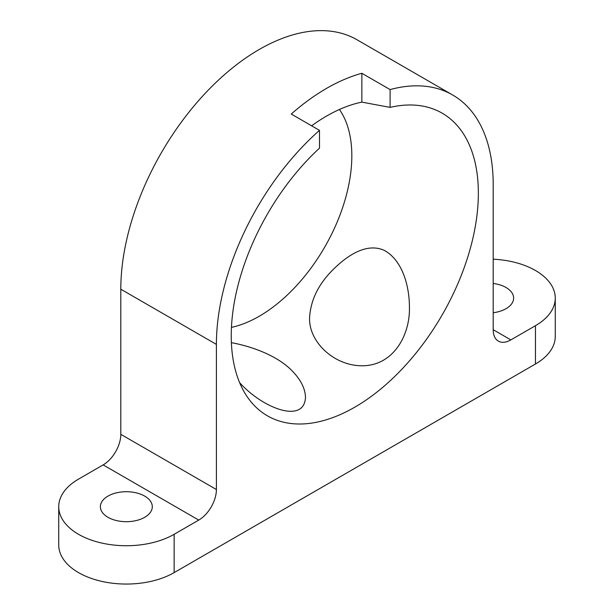 <?xml version="1.0" encoding="UTF-8"?>
<svg xmlns="http://www.w3.org/2000/svg" width="614" height="614" viewBox="0 0 614 614"><rect width="100%" height="100%" fill="white"/><g stroke="black" fill="none" stroke-linecap="round" stroke-linejoin="round"><path stroke-width="0.92" d="M231.386 342.666C250.144 346.073 277.029 354.992 292.533 371.27C300.86 379.959 305.181 388.601 305.488 397.204C304.475 424.113 263.061 408.709 239.629 382.66M384.525 250.497C402.446 260.497 409.292 285.863 409.423 306.547C410.336 334.523 394.15 364.163 364.662 365.714C335.014 367.233 308.52 342.082 309.586 317.615C310.676 299.793 318.727 283.591 333.732 269.001C347.639 255.278 366.949 242.323 384.525 250.497M510.848 339.903L493.195 329.71A24.959 14.414 120 0 0 498.368 341.138A24.959 14.414 120 0 0 510.848 339.903L535.462 325.696A67.601 39.027 0 0 0 555.263 298.097A67.601 39.027 0 0 0 493.195 259.2M493.195 283.453A25.965 14.989 180 0 1 513.626 298.097A25.965 14.989 180 0 1 493.195 312.741M198.752 520.089A24.959 14.414 120 0 0 216.404 489.519L120.805 434.328A24.959 14.414 -60 0 1 103.152 464.898L78.538 479.112A67.601 39.027 0 0 0 58.737 506.704A67.601 39.027 0 0 0 100.466 542.761A67.601 39.027 0 0 0 174.138 534.303L198.752 520.089L103.152 464.898M107.98 517.303A25.965 14.989 180 0 1 100.374 506.704A25.965 14.989 180 0 1 126.338 491.714A25.965 14.989 180 0 1 152.295 506.704A25.965 14.989 180 0 1 136.27 520.549A25.965 14.989 180 0 1 107.98 517.303M390.097 107.389A174.737 100.888 120 0 1 419.869 105.646A174.737 100.888 120 0 1 478.352 193.164A174.737 100.888 120 0 1 388.624 382.192A174.737 100.888 120 0 1 249.76 400.274A174.737 100.888 120 0 1 319.495 148.158L319.495 130.36L291.259 114.05A195.728 112.999 -60 0 1 361.861 73.289L390.097 89.59L390.097 107.389L361.861 102.131L361.861 73.289M361.861 102.131A161.812 93.428 120 0 0 311.636 125.816M319.495 130.36A195.728 112.999 120 0 0 216.404 344.4L216.404 489.519M58.737 506.704L58.737 545.025A67.601 39.027 0 0 0 100.466 581.082A67.601 39.027 0 0 0 174.138 572.616L535.462 364.01A67.601 39.027 0 0 0 555.263 336.411L555.263 298.097M493.195 329.71L493.195 184.591A195.728 112.999 120 0 0 452.664 94.993A195.728 112.999 120 0 0 390.097 89.59M452.664 94.993L357.064 39.803A195.728 112.999 120 0 0 206.235 92.238A195.728 112.999 120 0 0 120.805 289.209L120.805 434.328M231.455 327.377A131.005 75.637 120 0 0 351.83 155.826A131.005 75.637 120 0 0 339.412 109.484M174.138 572.616L174.138 534.303M535.462 364.01L535.462 325.696M120.805 289.209L216.404 344.4"/></g></svg>
